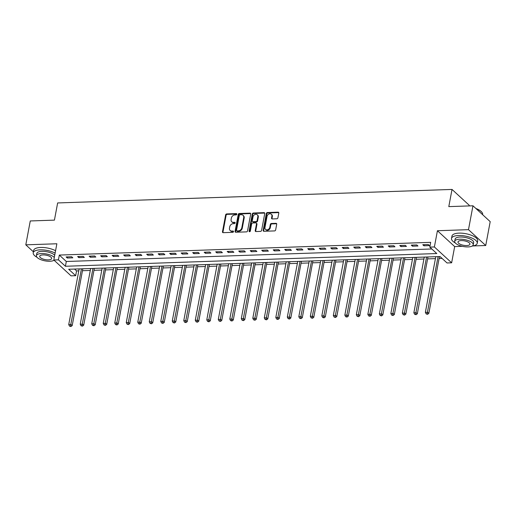 <?xml version="1.0" encoding="UTF-8"?>
<svg xmlns="http://www.w3.org/2000/svg" width="516" height="516" viewBox="0 0 516 516"><rect width="100%" height="100%" fill="white"/><g stroke="black" fill="none" stroke-linecap="round" stroke-linejoin="round"><path stroke-width="0.77" d="M236.818 214.237A0.722 0.574 -47.4 0 0 236.309 213.598L226.711 213.927A1.026 0.819 -47.4 0 0 225.634 214.895L222.473 231.768A1.026 0.819 -47.4 0 0 223.202 232.671L232.8 232.342A0.722 0.574 -47.4 0 0 233.045 231.033L231.807 231.078A3.289 2.619 -47.4 0 1 230.142 230.497A3.289 2.619 -47.4 0 1 229.478 228.175L229.743 226.769A3.289 2.619 -47.4 0 1 233.193 223.673L234.432 223.628A0.722 0.574 -47.4 0 0 234.677 222.319L233.438 222.357A3.289 2.619 -47.4 0 1 231.774 221.783A3.289 2.619 -47.4 0 1 231.11 219.461L231.368 218.055A3.289 2.619 -47.4 0 1 234.825 214.953L236.064 214.914A0.722 0.574 -47.4 0 0 236.818 214.237M236.825 214.03A0.722 0.574 -47.4 0 0 236.78 214.03L227.175 214.359A1.026 0.819 -47.4 0 0 226.098 215.327L222.944 232.194A1.026 0.819 -47.4 0 0 222.97 232.651M233.567 231.458A0.722 0.574 -47.4 0 0 233.516 231.458L231.807 231.078M235.193 222.744A0.722 0.574 -47.4 0 0 235.148 222.744L233.438 222.357M276.834 218.778A1.026 0.819 -47.4 0 0 277.911 217.81L278.795 213.076A1.026 0.819 -47.4 0 0 278.072 212.173L267.411 212.534A1.026 0.819 -47.4 0 0 266.333 213.501L263.173 230.375A1.026 0.819 -47.4 0 0 263.902 231.278L274.564 230.916A1.026 0.819 -47.4 0 0 275.641 229.949L276.711 224.228A1.026 0.819 -47.4 0 0 275.983 223.325L271.422 223.48A1.026 0.819 -47.4 0 0 270.339 224.447L269.81 227.285A2.748 2.187 -47.4 0 1 268.03 229.581A2.748 2.187 -47.4 0 1 265.534 229.388A2.748 2.187 -47.4 0 1 264.979 227.446L267.056 216.339A2.748 2.187 -47.4 0 1 268.836 214.043A2.748 2.187 -47.4 0 1 271.332 214.237A2.748 2.187 -47.4 0 1 271.887 216.178L271.545 218.029A1.026 0.819 -47.4 0 0 272.274 218.932L276.834 218.778M429.789 247.119L434.388 246.958L451.635 262.805L447.03 262.966L440.038 256.542L68.68 269.262L75.671 275.692L71.066 275.847L53.825 260L58.424 259.838L65.416 266.262L436.781 253.543L429.789 247.119L430.679 242.339L59.321 255.065L58.424 259.838M53.825 260L56.863 243.765L25.8 244.829L30.27 220.958L54.425 220.132L57.644 202.943L452.016 189.43L448.797 206.619L472.959 205.794L468.489 229.665L437.426 230.729L434.388 246.958M250.705 214.037A1.026 0.819 -47.4 0 0 249.976 213.134L239.314 213.495A1.026 0.819 -47.4 0 0 238.237 214.463L235.077 231.336A1.026 0.819 -47.4 0 0 235.806 232.245L246.467 231.877A1.026 0.819 -47.4 0 0 247.545 230.91L250.705 214.037M253.362 213.018L264.024 212.65A1.026 0.819 -47.4 0 1 264.747 213.56L261.593 230.426A1.026 0.819 -47.4 0 1 260.515 231.394L255.949 231.549A1.026 0.819 -47.4 0 1 255.226 230.646L256.504 223.802A1.026 0.819 -47.4 0 0 255.775 222.899L252.75 223.002A1.026 0.819 -47.4 0 0 251.673 223.97L250.337 231.091A0.722 0.574 -47.4 0 1 249.073 231.136L252.285 213.985A1.026 0.819 -47.4 0 1 253.362 213.018L253.827 213.443L264.489 213.082L264.024 212.65M472.959 205.794L490.2 221.641L485.73 245.513L468.489 229.665M25.8 244.829L33.398 251.814M42.602 260.27L44.028 260.644M59.321 255.065L66.312 261.489L431.802 248.97M67.299 258.013L72.821 257.826L71.659 256.755L66.132 256.942L67.299 258.013L67.512 256.897M78.806 257.619L84.327 257.432L83.16 256.362L77.639 256.549L78.806 257.619L79.013 256.504M90.306 257.226L95.828 257.039L94.667 255.968L89.145 256.155L90.306 257.226L90.519 256.11M101.813 256.833L107.334 256.639L106.167 255.568L100.646 255.762L101.813 256.833L102.02 255.71M113.32 256.439L118.841 256.246L117.674 255.175L112.153 255.368L113.32 256.439L113.526 255.317M124.82 256.046L130.342 255.852L129.181 254.781L123.659 254.975L124.82 256.046L125.033 254.923M136.327 255.646L141.848 255.459L140.681 254.388L135.16 254.575L136.327 255.646L136.534 254.53M147.828 255.252L153.355 255.065L152.188 253.995L146.667 254.182L147.828 255.252L148.04 254.136M159.334 254.859L164.856 254.672L163.695 253.601L158.167 253.788L159.334 254.859L159.547 253.743M170.841 254.465L176.362 254.278L175.195 253.208L169.674 253.395L170.841 254.465L171.048 253.35M182.341 254.072L187.869 253.885L186.702 252.814L181.18 253.001L182.341 254.072L182.554 252.956M193.848 253.679L199.37 253.491L198.202 252.421L192.681 252.608L193.848 253.679L194.055 252.563M205.355 253.285L210.876 253.092L209.709 252.021L204.188 252.214L205.355 253.285L205.561 252.163M216.855 252.892L222.377 252.698L221.216 251.627L215.694 251.821L216.855 252.892L217.068 251.769M228.362 252.498L233.883 252.305L232.716 251.234L227.195 251.427L228.362 252.498L228.569 251.376M239.863 252.098L245.39 251.911L244.223 250.84L238.702 251.028L239.863 252.098L240.075 250.982M251.369 251.705L256.891 251.518L255.73 250.447L250.202 250.634L251.369 251.705L251.582 250.589M262.876 251.311L268.397 251.124L267.23 250.054L261.709 250.241L262.876 251.311L263.083 250.195M274.377 250.918L279.904 250.731L278.737 249.66L273.216 249.847L274.377 250.918L274.589 249.802M285.883 250.524L291.405 250.337L290.237 249.267L284.716 249.454L285.883 250.524L286.09 249.409M297.39 250.131L302.911 249.944L301.744 248.873L296.223 249.06L297.39 250.131L297.597 249.015M308.89 249.738L314.412 249.55L313.251 248.473L307.73 248.667L308.89 249.738L309.103 248.622M320.397 249.344L325.918 249.151L324.751 248.08L319.23 248.273L320.397 249.344L320.604 248.222M331.904 248.951L337.425 248.757L336.258 247.686L330.737 247.88L331.904 248.951L332.111 247.828M343.404 248.557L348.926 248.364L347.765 247.293L342.237 247.48L343.404 248.557L343.617 247.435M354.911 248.157L360.432 247.97L359.265 246.9L353.744 247.087L354.911 248.157L355.118 247.041M366.412 247.764L371.939 247.577L370.772 246.506L365.251 246.693L366.412 247.764L366.624 246.648M377.918 247.37L383.44 247.183L382.279 246.113L376.751 246.3L377.918 247.37L378.125 246.255M389.425 246.977L394.946 246.79L393.779 245.719L388.258 245.906L389.425 246.977L389.632 245.861M400.926 246.584L406.447 246.396L405.286 245.326L399.765 245.513L400.926 246.584L401.138 245.468M412.432 246.19L417.954 246.003L416.786 244.932L411.265 245.119L412.432 246.19L412.639 245.074M423.939 245.797L429.46 245.603L428.293 244.532L422.772 244.726L423.939 245.797L424.146 244.674M74.549 269.062L76.562 270.913L78.787 270.842M82.463 270.713L90.294 270.442M93.97 270.32L101.8 270.049M105.477 269.926L113.301 269.655M116.977 269.533L124.808 269.262M128.484 269.139L136.314 268.868M139.984 268.739L147.815 268.475M151.491 268.346L159.321 268.081M162.998 267.952L170.828 267.688M174.498 267.559L182.329 267.294M186.005 267.165L193.835 266.895M197.512 266.772L205.336 266.501M209.012 266.379L216.843 266.108M220.519 265.985L228.349 265.714M232.019 265.592L239.85 265.321M243.526 265.192L251.357 264.927M255.033 264.798L262.863 264.534M266.533 264.405L274.364 264.14M278.04 264.011L285.87 263.747M289.547 263.618L297.371 263.347M301.047 263.225L308.878 262.954M312.554 262.831L320.384 262.56M324.054 262.438L331.885 262.167M335.561 262.044L343.392 261.773M347.068 261.651L354.898 261.38M358.568 261.251L366.399 260.986M370.075 260.857L377.906 260.593M381.582 260.464L389.406 260.199M393.082 260.07L400.913 259.8M404.589 259.677L412.419 259.406M416.09 259.284L423.92 259.013M427.596 258.89L435.427 258.619M439.103 258.497L442.057 258.393M469.134 205.923L469.257 205.284L452.016 189.43M437.426 230.729L454.673 246.577L462.33 246.313M472.92 245.951L485.73 245.513M454.673 246.577L451.635 262.805M76.562 270.913L75.671 275.692M66.312 261.489L65.416 266.262M231.774 221.783L232.239 222.209A3.289 2.619 -47.4 0 0 233.903 222.789M230.142 230.497L230.607 230.923A3.289 2.619 -47.4 0 0 232.271 231.503M250.673 213.585A1.026 0.819 -47.4 0 0 250.441 213.56L239.779 213.927A1.026 0.819 -47.4 0 0 238.702 214.895L235.548 231.761A1.026 0.819 -47.4 0 0 235.573 232.219M240.063 214.779A0.722 0.574 -47.4 0 0 239.308 215.456L236.534 230.259A0.722 0.574 -47.4 0 0 237.044 230.897L238.353 230.852A3.289 2.619 -47.4 0 0 241.81 227.756L243.7 217.629A3.289 2.619 -47.4 0 0 243.036 215.307A3.289 2.619 -47.4 0 0 241.372 214.733L240.063 214.779M236.683 230.768L237.147 231.2A0.722 0.574 -47.4 0 0 237.515 231.323L237.044 230.897M243.036 215.307L243.5 215.74A3.289 2.619 -47.4 0 1 244.171 218.062L242.275 228.182A3.289 2.619 -47.4 0 1 238.824 231.278L237.515 231.323M256.297 223.08L256.762 223.505A1.026 0.819 -47.4 0 1 256.968 224.234L255.691 231.071A1.026 0.819 -47.4 0 0 255.717 231.529M253.827 213.443A1.026 0.819 -47.4 0 0 252.75 214.411L249.538 231.561A0.722 0.574 -47.4 0 0 249.531 231.768M257.832 216.707A2.748 2.187 -47.4 0 0 257.278 214.766A2.748 2.187 -47.4 0 0 254.781 214.572A2.748 2.187 -47.4 0 0 253.001 216.868L252.266 220.784A1.026 0.819 -47.4 0 0 252.995 221.686L256.02 221.583A1.026 0.819 -47.4 0 0 257.103 220.616L257.832 216.707L258.297 217.133A2.748 2.187 -47.4 0 0 257.742 215.191L257.278 214.766M252.472 221.506L252.943 221.938A1.026 0.819 -47.4 0 0 253.459 222.119L252.995 221.686M258.297 217.133L257.568 221.048A1.026 0.819 -47.4 0 1 256.491 222.015L253.459 222.119M271.332 214.237L271.797 214.662A2.748 2.187 -47.4 0 1 272.358 216.604L272.009 218.455A1.026 0.819 -47.4 0 0 272.035 218.907M265.534 229.388L265.998 229.82A2.748 2.187 -47.4 0 0 268.494 230.013A2.748 2.187 -47.4 0 0 270.274 227.711L269.81 227.285M276.679 223.776A1.026 0.819 -47.4 0 0 276.447 223.75L271.887 223.905A1.026 0.819 -47.4 0 0 270.81 224.873L270.274 227.711M278.769 212.624A1.026 0.819 -47.4 0 0 278.537 212.598L267.875 212.966A1.026 0.819 -47.4 0 0 266.798 213.934L263.637 230.8A1.026 0.819 -47.4 0 0 263.67 231.252M79.154 268.907L68.731 324.603L71.027 324.519L72.195 325.59L82.773 269.068A1.045 0.832 132.6 0 1 82.87 268.778M70.46 326.106L69.537 326.138L70.924 326.538L70.46 326.106L81.451 268.823M69.537 326.138L68.731 324.603M72.195 325.59L70.924 326.538M90.655 268.514L80.232 324.203L82.534 324.125L83.702 325.196L94.28 268.675A1.045 0.832 132.6 0 1 94.376 268.385M81.96 325.712L81.038 325.744L82.425 326.144L81.96 325.712L92.957 268.43M81.038 325.744L80.232 324.203M83.702 325.196L82.425 326.144M102.162 268.114L91.738 323.809L94.041 323.732L95.202 324.803L105.78 268.275A1.045 0.832 132.6 0 1 105.877 267.991M93.467 325.319L92.545 325.351L93.931 325.744L93.467 325.319L104.464 268.036M92.545 325.351L91.738 323.809M95.202 324.803L93.931 325.744M113.662 267.72L103.245 323.416L105.541 323.339L106.709 324.409L117.287 267.881A1.045 0.832 132.6 0 1 117.384 267.598M104.967 324.925L104.051 324.957L105.438 325.351L104.967 324.925L115.965 267.643M104.051 324.957L103.245 323.416M106.709 324.409L105.438 325.351M125.169 267.327L114.746 323.022L117.048 322.945L118.216 324.016L128.794 267.488A1.045 0.832 132.6 0 1 128.89 267.204M116.474 324.532L115.552 324.564L116.939 324.957L116.474 324.532L127.471 267.249M115.552 324.564L114.746 323.022M118.216 324.016L116.939 324.957M55.115 253.111A13.087 4.883 -169.4 0 0 40.254 249.847A13.087 4.883 -169.4 0 0 33.218 252.795A13.087 4.883 -169.4 0 0 36.965 257.245M55.56 250.724A13.087 4.883 -169.4 0 0 40.7 247.461A13.087 4.883 -169.4 0 0 33.663 250.408L33.218 252.795M54.296 257.465A9.423 3.515 -169.4 0 0 41.474 253.543A9.423 3.515 -169.4 0 0 36.41 255.665L36.817 253.466A9.423 3.515 10.6 0 1 41.886 251.344A9.423 3.515 10.6 0 1 54.709 255.265M36.41 255.665A9.423 3.515 -169.4 0 0 40.538 259.548A9.423 3.515 -169.4 0 0 49.865 261.251A9.423 3.515 -169.4 0 0 54.096 260.245M48.375 259.883A6.069 2.264 -169.4 0 0 51.639 258.516A6.069 2.264 -169.4 0 0 48.975 256.013A6.069 2.264 -169.4 0 0 42.963 254.91A6.069 2.264 -169.4 0 0 39.7 256.278A6.069 2.264 -169.4 0 0 42.364 258.78A6.069 2.264 -169.4 0 0 48.375 259.883M53.838 260.406A13.087 4.883 -169.4 0 0 54.206 260.348M472.14 246.074A13.087 4.883 -169.4 0 0 477.242 243.275A13.087 4.883 -169.4 0 0 471.508 237.882A13.087 4.883 -169.4 0 0 458.556 235.515A13.087 4.883 -169.4 0 0 451.513 238.463A13.087 4.883 -169.4 0 0 455.267 242.913M477.242 243.275L477.693 240.888A13.087 4.883 -169.4 0 0 471.959 235.496A13.087 4.883 -169.4 0 0 459.001 233.129A13.087 4.883 -169.4 0 0 451.964 236.076L451.513 238.463M454.706 241.333L455.118 239.134A9.423 3.515 10.6 0 1 460.188 237.012A9.423 3.515 10.6 0 1 469.515 238.721A9.423 3.515 10.6 0 1 473.643 242.604L473.23 244.797A9.423 3.515 -169.4 0 0 469.102 240.914A9.423 3.515 -169.4 0 0 459.775 239.211A9.423 3.515 -169.4 0 0 454.706 241.333A9.423 3.515 -169.4 0 0 458.834 245.216A9.423 3.515 -169.4 0 0 468.16 246.919A9.423 3.515 -169.4 0 0 473.23 244.797M466.67 245.552A6.069 2.264 -169.4 0 0 469.941 244.184A6.069 2.264 -169.4 0 0 467.277 241.681A6.069 2.264 -169.4 0 0 461.265 240.579A6.069 2.264 -169.4 0 0 458.002 241.946A6.069 2.264 -169.4 0 0 460.659 244.449A6.069 2.264 -169.4 0 0 466.67 245.552M482.602 214.656L482.641 214.443A13.087 4.883 -169.4 0 0 481.918 212.308A13.087 4.883 -169.4 0 0 476.191 208.761M475.875 208.477A12.771 4.767 10.6 0 1 481.68 212.018A12.771 4.767 10.6 0 1 481.789 212.16M136.675 266.933L126.252 322.629L128.549 322.552L129.716 323.622L140.294 267.095A1.045 0.832 132.6 0 1 140.391 266.804M127.981 324.138L127.059 324.171L128.445 324.564L127.981 324.138L138.972 266.856M127.059 324.171L126.252 322.629M129.716 323.622L128.445 324.564M148.176 266.54L137.753 322.236L140.055 322.158L141.223 323.229L151.801 266.701A1.045 0.832 132.6 0 1 151.898 266.411M139.481 323.745L138.565 323.771L139.952 324.171L139.481 323.745L150.479 266.462M138.565 323.771L137.753 322.236M141.223 323.229L139.952 324.171M159.683 266.146L149.259 321.842L151.562 321.765L152.723 322.835L163.301 266.308A1.045 0.832 132.6 0 1 163.398 266.017M150.988 323.345L150.066 323.377L151.452 323.777L150.988 323.345L161.985 266.069M150.066 323.377L149.259 321.842M152.723 322.835L151.452 323.777M171.189 265.753L160.766 321.449L163.062 321.365L164.23 322.435L174.808 265.914A1.045 0.832 132.6 0 1 174.905 265.624M162.495 322.952L161.572 322.984L162.959 323.384L162.495 322.952L173.486 265.675M161.572 322.984L160.766 321.449M164.23 322.435L162.959 323.384M182.69 265.359L172.267 321.055L174.569 320.971L175.737 322.042L186.315 265.521A1.045 0.832 132.6 0 1 186.411 265.23M173.995 322.558L173.073 322.59L174.46 322.99L173.995 322.558L184.992 265.276M173.073 322.59L172.267 321.055M175.737 322.042L174.46 322.99M194.197 264.966L183.773 320.655L186.076 320.578L187.237 321.649L197.815 265.127A1.045 0.832 132.6 0 1 197.912 264.837M185.502 322.165L184.58 322.197L185.966 322.597L185.502 322.165L196.499 264.882M184.58 322.197L183.773 320.655M187.237 321.649L185.966 322.597M205.697 264.573L195.28 320.262L197.576 320.184L198.744 321.255L209.322 264.727A1.045 0.832 132.6 0 1 209.419 264.444M197.002 321.771L196.086 321.803L197.473 322.197L197.002 321.771L208 264.489M196.086 321.803L195.28 320.262M198.744 321.255L197.473 322.197M217.204 264.173L206.781 319.868L209.083 319.791L210.251 320.862L220.829 264.334A1.045 0.832 132.6 0 1 220.925 264.05M208.509 321.378L207.587 321.41L208.974 321.803L208.509 321.378L219.506 264.095M207.587 321.41L206.781 319.868M210.251 320.862L208.974 321.803M228.711 263.779L218.287 319.475L220.59 319.398L221.751 320.468L232.329 263.94A1.045 0.832 132.6 0 1 232.426 263.657M220.016 320.984L219.094 321.017L220.48 321.41L220.016 320.984L231.007 263.702M219.094 321.017L218.287 319.475M221.751 320.468L220.48 321.41M240.211 263.386L229.788 319.082L232.09 319.004L233.258 320.075L243.836 263.547A1.045 0.832 132.6 0 1 243.933 263.257M231.516 320.591L230.6 320.623L231.987 321.017L231.516 320.591L242.514 263.308M230.6 320.623L229.788 319.082M233.258 320.075L231.987 321.017M251.718 262.992L241.295 318.688L243.597 318.611L244.758 319.681L255.336 263.154A1.045 0.832 132.6 0 1 255.433 262.863M243.023 320.197L242.101 320.223L243.488 320.623L243.023 320.197L254.02 262.915M242.101 320.223L241.295 318.688M244.758 319.681L243.488 320.623M263.225 262.599L252.801 318.295L255.097 318.217L256.265 319.288L266.843 262.76A1.045 0.832 132.6 0 1 266.94 262.47M254.53 319.797L253.608 319.83L254.994 320.23L254.53 319.797L265.521 262.521M253.608 319.83L252.801 318.295M256.265 319.288L254.994 320.23M274.725 262.205L264.302 317.901L266.604 317.817L267.772 318.888L278.35 262.367A1.045 0.832 132.6 0 1 278.447 262.076M266.03 319.404L265.108 319.436L266.495 319.836L266.03 319.404L277.028 262.128M265.108 319.436L264.302 317.901M267.772 318.888L266.495 319.836M286.232 261.812L275.808 317.508L278.111 317.424L279.272 318.495L289.85 261.973A1.045 0.832 132.6 0 1 289.947 261.683M277.537 319.011L276.615 319.043L278.001 319.443L277.537 319.011L288.534 261.735M276.615 319.043L275.808 317.508M279.272 318.495L278.001 319.443M297.732 261.418L287.315 317.108L289.611 317.03L290.779 318.101L301.357 261.58A1.045 0.832 132.6 0 1 301.454 261.29M289.037 318.617L288.122 318.649L289.508 319.049L289.037 318.617L300.035 261.335M288.122 318.649L287.315 317.108M290.779 318.101L289.508 319.049M309.239 261.025L298.816 316.714L301.118 316.637L302.286 317.708L312.864 261.186A1.045 0.832 132.6 0 1 312.96 260.896M300.544 318.224L299.622 318.256L301.009 318.649L300.544 318.224L311.541 260.941M299.622 318.256L298.816 316.714M302.286 317.708L301.009 318.649M320.746 260.625L310.322 316.321L312.625 316.244L313.786 317.314L324.364 260.786A1.045 0.832 132.6 0 1 324.461 260.503M312.051 317.83L311.129 317.862L312.515 318.256L312.051 317.83L323.042 260.548M311.129 317.862L310.322 316.321M313.786 317.314L312.515 318.256M332.246 260.232L321.823 315.927L324.125 315.85L325.293 316.921L335.871 260.393A1.045 0.832 132.6 0 1 335.968 260.109M323.551 317.437L322.635 317.469L324.022 317.862L323.551 317.437L334.549 260.154M322.635 317.469L321.823 315.927M325.293 316.921L324.022 317.862M343.753 259.838L333.33 315.534L335.632 315.457L336.793 316.527L347.371 260A1.045 0.832 132.6 0 1 347.468 259.709M335.058 317.043L334.136 317.076L335.523 317.469L335.058 317.043L346.055 259.761M334.136 317.076L333.33 315.534M336.793 316.527L335.523 317.469M355.26 259.445L344.836 315.141L347.133 315.063L348.3 316.134L358.878 259.606A1.045 0.832 132.6 0 1 358.975 259.316M346.565 316.65L345.643 316.682L347.029 317.076L346.565 316.65L357.556 259.367M345.643 316.682L344.836 315.141M348.3 316.134L347.029 317.076M366.76 259.051L356.337 314.747L358.639 314.67L359.807 315.74L370.385 259.213A1.045 0.832 132.6 0 1 370.482 258.922M358.065 316.256L357.143 316.282L358.53 316.682L358.065 316.256L369.063 258.974M357.143 316.282L356.337 314.747M359.807 315.74L358.53 316.682M378.267 258.658L367.844 314.354L370.146 314.27L371.307 315.347L381.885 258.819A1.045 0.832 132.6 0 1 381.982 258.529M369.572 315.856L368.65 315.889L370.037 316.289L369.572 315.856L380.569 258.58M368.65 315.889L367.844 314.354M371.307 315.347L370.037 316.289M389.773 258.264L379.35 313.96L381.647 313.876L382.814 314.947L393.392 258.426A1.045 0.832 132.6 0 1 393.489 258.135M381.072 315.463L380.157 315.495L381.543 315.895L381.072 315.463L392.07 258.187M380.157 315.495L379.35 313.96M382.814 314.947L381.543 315.895M401.274 257.871L390.851 313.56L393.153 313.483L394.321 314.554L404.899 258.032A1.045 0.832 132.6 0 1 404.995 257.742M392.579 315.07L391.657 315.102L393.044 315.502L392.579 315.07L403.577 257.787M391.657 315.102L390.851 313.56M394.321 314.554L393.044 315.502M412.781 257.478L402.357 313.167L404.66 313.089L405.821 314.16L416.399 257.639A1.045 0.832 132.6 0 1 416.496 257.349M404.086 314.676L403.164 314.708L404.55 315.108L404.086 314.676L415.077 257.394M403.164 314.708L402.357 313.167M405.821 314.16L404.55 315.108M424.281 257.078L413.858 312.773L416.16 312.696L417.328 313.767L427.906 257.239A1.045 0.832 132.6 0 1 428.003 256.955M415.586 314.283L414.671 314.315L416.057 314.708L415.586 314.283L426.584 257M414.671 314.315L413.858 312.773M417.328 313.767L416.057 314.708M435.788 256.684L425.365 312.38L427.667 312.303L428.828 313.373L439.406 256.845A1.045 0.832 132.6 0 1 439.503 256.562M427.093 313.889L426.171 313.921L427.558 314.315L427.093 313.889L438.09 256.607M426.171 313.921L425.365 312.38M428.828 313.373L427.558 314.315M236.78 214.03L236.309 213.598M233.516 231.458L233.045 231.033M235.148 222.744L234.677 222.319M222.944 232.194L222.473 231.768M226.098 215.327L225.634 214.895M227.175 214.359L226.711 213.927M235.548 231.761L235.077 231.336M238.702 214.895L238.237 214.463M239.779 213.927L239.314 213.495M250.441 213.56L249.976 213.134M238.824 231.278L238.353 230.852M242.275 228.182L241.81 227.756M244.171 218.062L243.7 217.629M255.691 231.071L255.226 230.646M256.968 224.234L256.504 223.802M249.538 231.561L249.073 231.136M252.75 214.411L252.285 213.985M256.491 222.015L256.02 221.583M257.568 221.048L257.103 220.616M272.009 218.455L271.545 218.029M272.358 216.604L271.887 216.178M270.81 224.873L270.339 224.447M271.887 223.905L271.422 223.48M276.447 223.75L275.983 223.325M263.637 230.8L263.173 230.375M266.798 213.934L266.333 213.501M267.875 212.966L267.411 212.534M278.537 212.598L278.072 212.173"/></g></svg>
